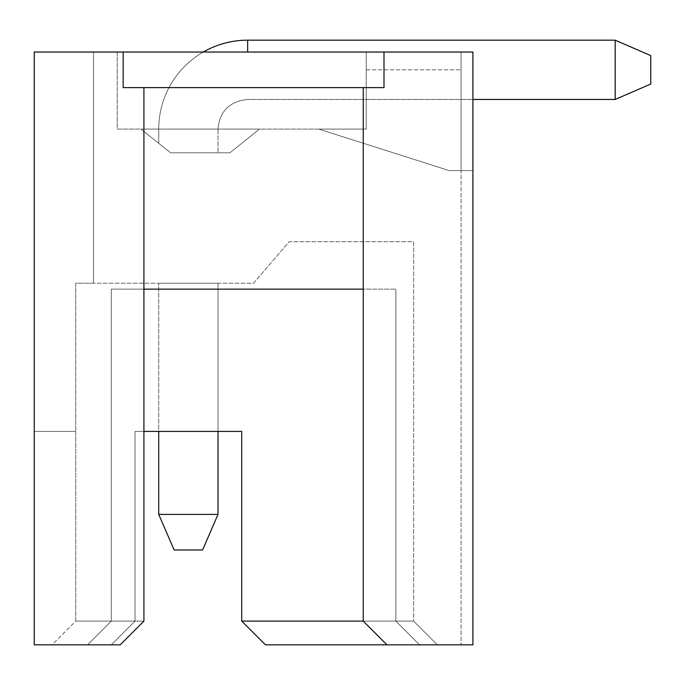 <?xml version="1.0" encoding="UTF-8"?>
<svg xmlns="http://www.w3.org/2000/svg" width="685" height="685" viewBox="0 0 685 685"><rect width="100%" height="100%" fill="white"/><g stroke="black" fill="none" stroke-linecap="round" stroke-linejoin="round"><path stroke-width="0.51" stroke-dasharray="3.42 2.57" d="M386.957 644.825L472.915 644.825L472.915 52.034L472.915 170.591L449.206 170.591L461.056 170.591L449.206 170.591L461.056 170.591L449.206 170.591L461.056 170.591L449.206 170.591L461.056 170.591L449.206 170.591L461.056 170.591L449.206 170.591L461.056 170.591L449.206 170.591L461.056 170.591L461.056 52.034L461.056 644.825L472.915 644.825L461.056 644.825L461.056 52.034L366.21 52.034L472.915 52.034L472.915 170.591L461.056 170.591L472.915 170.591L472.915 644.825L472.915 170.591L461.056 170.591L461.056 52.034L366.21 52.034L366.21 129.097L366.21 52.034L366.21 129.097L117.238 129.097L117.238 52.034L366.21 52.034L366.21 129.097L318.79 129.097L449.206 170.591L318.79 129.097L366.21 129.097L117.238 129.097L117.238 52.034L366.21 52.034L366.21 129.097L318.79 129.097L366.21 129.097L318.79 129.097L366.21 129.097L318.79 129.097L366.21 129.097L318.79 129.097L366.21 129.097L318.79 129.097L366.21 129.097L318.79 129.097L366.21 129.097L318.79 129.097L366.21 129.097L366.21 52.034L472.915 52.034L34.25 52.034L34.25 431.422L75.744 431.422L75.744 283.222L93.528 283.222L93.528 52.034L34.25 52.034L93.528 52.034L34.25 52.034L93.528 52.034L93.528 283.222L253.578 283.222L289.147 241.728L413.637 241.728L413.637 621.107L241.728 621.107L241.728 431.422L135.022 431.422L135.022 621.107L75.744 621.107L75.744 431.422L34.25 431.422L34.25 52.034L34.25 644.825L120.2 644.825L143.918 621.107L143.918 87.603L143.918 621.107L120.2 644.825L52.034 644.825L75.744 621.107L135.022 621.107L111.312 644.825L52.034 644.825L75.744 621.107L75.744 431.422L34.25 431.422L75.744 431.422L75.744 283.222L93.528 283.222L93.528 52.034L93.528 283.222L253.578 283.222L289.147 241.728L413.637 241.728L413.637 621.107L437.347 644.825L265.438 644.825L241.728 621.107L413.637 621.107L437.347 644.825L265.438 644.825L419.562 644.825L386.957 644.825L419.562 644.825L386.957 644.825L363.247 621.107L386.957 644.825L363.247 621.107L395.853 621.107L419.562 644.825L395.853 621.107L363.247 621.107L363.247 87.603L363.247 621.107L363.247 289.147L395.853 289.147L111.312 289.147L111.312 621.107L87.603 644.825L111.312 644.825L135.022 621.107L111.312 644.825L135.022 621.107L111.312 621.107L87.603 644.825L120.2 644.825L143.918 621.107L111.312 621.107L111.312 289.147L143.918 289.147L143.918 621.107L111.312 621.107L87.603 644.825L111.312 621.107L135.022 621.107L135.022 431.422L135.022 621.107L135.022 431.422L241.728 431.422L241.728 621.107L265.438 644.825L241.728 621.107L395.853 621.107L395.853 289.147L395.853 621.107L419.562 644.825L395.853 621.107L363.247 621.107M123.172 52.034L123.172 87.603L143.918 87.603L143.918 289.147L111.312 289.147L395.853 289.147L395.853 621.107L395.853 289.147L363.247 289.147L363.247 87.603L383.994 87.603L123.172 87.603L123.172 52.034L123.172 87.603L383.994 87.603L383.994 52.034M229.869 152.806L259.512 129.097L140.956 129.097L170.591 152.806L140.956 129.097L259.512 129.097L140.956 129.097L259.512 129.097L140.956 129.097L259.512 129.097L140.956 129.097L259.512 129.097L140.956 129.097L259.512 129.097L140.956 129.097L259.512 129.097L140.956 129.097L259.512 129.097L140.956 129.097L259.512 129.097L229.869 152.806L188.375 152.806L229.869 152.806L259.512 129.097L229.869 152.806L170.591 152.806L229.869 152.806L259.512 129.097L229.869 152.806L170.591 152.806L140.956 129.097L170.591 152.806L229.869 152.806L259.512 129.097L229.869 152.806L170.591 152.806L140.956 129.097L170.591 152.806L229.869 152.806L259.512 129.097L229.869 152.806L170.591 152.806L140.956 129.097L170.591 152.806L229.869 152.806L259.512 129.097L229.869 152.806L170.591 152.806L140.956 129.097L170.591 152.806L229.869 152.806L259.512 129.097L229.869 152.806L170.591 152.806L140.956 129.097L170.591 152.806L229.869 152.806L259.512 129.097L229.869 152.806L170.591 152.806L140.956 129.097L170.591 152.806L229.869 152.806M449.206 170.591L318.79 129.097L449.206 170.591L318.79 129.097L449.206 170.591L318.79 129.097L449.206 170.591L318.79 129.097L449.206 170.591L318.79 129.097L449.206 170.591L318.79 129.097L449.206 170.591L318.79 129.097L449.206 170.591L461.056 170.591L449.206 170.591M366.21 52.034L366.21 129.097L366.21 52.034L366.21 129.097L366.21 52.034L366.21 129.097L366.21 52.034L366.21 129.097L366.21 52.034L366.21 129.097L366.21 52.034L461.056 52.034L366.21 52.034M170.591 152.806L140.956 129.097L170.591 152.806L188.375 152.806L170.591 152.806L158.732 143.319L170.591 152.806L158.732 143.319L170.591 152.806L158.732 143.319L170.591 152.806L158.732 143.319L170.591 152.806L158.732 143.319L170.591 152.806L158.732 143.319L170.591 152.806L158.732 143.319L170.591 152.806L158.732 143.319L170.591 152.806L218.018 152.806L170.591 152.806M158.732 431.422L218.018 431.422L218.018 283.222L158.732 283.222L218.018 283.222L158.732 283.222L218.018 283.222L158.732 283.222L218.018 283.222L158.732 283.222L218.018 283.222L158.732 283.222L218.018 283.222L158.732 283.222L218.018 283.222L158.732 283.222L218.018 283.222L158.732 283.222L218.018 283.222L218.018 514.409L158.732 514.409L218.018 514.409L158.732 514.409L218.018 514.409L158.732 514.409L218.018 514.409L158.732 514.409L218.018 514.409L158.732 514.409L218.018 514.409L158.732 514.409L218.018 514.409L158.732 514.409L218.018 514.409L158.732 514.409L158.732 283.222L158.732 431.422M363.247 87.603L143.918 87.603M241.728 431.422L241.728 621.107M363.247 289.147L143.918 289.147M111.312 289.147L111.312 621.107L111.312 289.147M366.21 69.819L461.056 69.819L366.21 69.819M203.291 52.034A88.922 88.922 0 0 0 158.732 129.097A88.922 88.922 0 0 1 247.653 40.175A88.922 88.922 0 0 0 158.732 129.097A88.922 88.922 0 0 1 247.653 40.175A88.922 88.922 0 0 0 158.732 129.097A88.922 88.922 0 0 1 247.653 40.175A88.922 88.922 0 0 0 158.732 129.097L158.732 143.319L158.732 129.097L158.732 143.319L158.732 129.097L158.732 143.319L158.732 129.097L158.732 143.319L158.732 129.097L218.018 129.097L158.732 129.097A88.922 88.922 0 0 1 247.653 40.175L247.653 52.034M188.375 549.978L174.144 549.978L188.375 549.978M158.732 514.409L174.144 549.978L158.732 514.409L174.144 549.978L158.732 514.409L174.144 549.978L158.732 514.409L174.144 549.978L202.606 549.978L218.018 514.409L218.018 283.222L218.018 514.409L218.018 283.222L218.018 514.409L218.018 283.222L218.018 514.409L202.606 549.978L218.018 514.409M615.181 69.819L615.181 40.175L615.181 69.819M247.653 40.175L615.181 40.175L247.653 40.175L615.181 40.175L247.653 40.175L615.181 40.175L247.653 40.175L615.181 40.175L615.181 99.453L247.653 99.453L472.915 99.453M650.75 69.819L650.75 55.588L650.75 69.819M615.181 99.453L650.75 84.041L615.181 99.453L650.75 84.041L615.181 99.453L650.75 84.041L615.181 99.453L650.75 84.041L650.75 55.588L615.181 40.175M218.018 129.097C219.602 111.261 229.484 101.38 247.653 99.453C229.484 101.38 219.602 111.261 218.018 129.097C219.602 111.261 229.484 101.38 247.653 99.453C229.484 101.38 219.602 111.261 218.018 129.097C219.602 111.261 229.484 101.38 247.653 99.453C229.484 101.38 219.602 111.261 218.018 129.097C219.602 111.261 229.484 101.38 247.653 99.453C229.484 101.38 219.602 111.261 218.018 129.097L218.018 152.806L218.018 129.097"/><path stroke-width="1.03" d="M123.172 87.603L123.172 52.034L34.25 52.034L34.25 644.825L120.2 644.825L143.918 621.107L143.918 87.603L123.172 87.603M143.918 87.603L383.994 87.603L383.994 52.034L123.172 52.034M363.247 87.603L363.247 621.107L386.957 644.825L472.915 644.825L472.915 52.034L383.994 52.034M363.247 621.107L241.728 621.107L241.728 431.422L143.918 431.422L158.732 431.422L158.732 514.409L218.018 514.409L218.018 431.422L241.728 431.422M241.728 621.107L265.438 644.825L386.957 644.825M143.918 289.147L363.247 289.147M203.291 52.034A88.922 88.922 0 0 1 247.653 40.175L615.181 40.175L615.181 99.453L472.915 99.453M218.018 514.409L202.606 549.978L174.144 549.978L158.732 514.409M615.181 40.175L650.75 55.588L650.75 84.041L615.181 99.453M247.653 52.034L247.653 40.175"/></g></svg>
